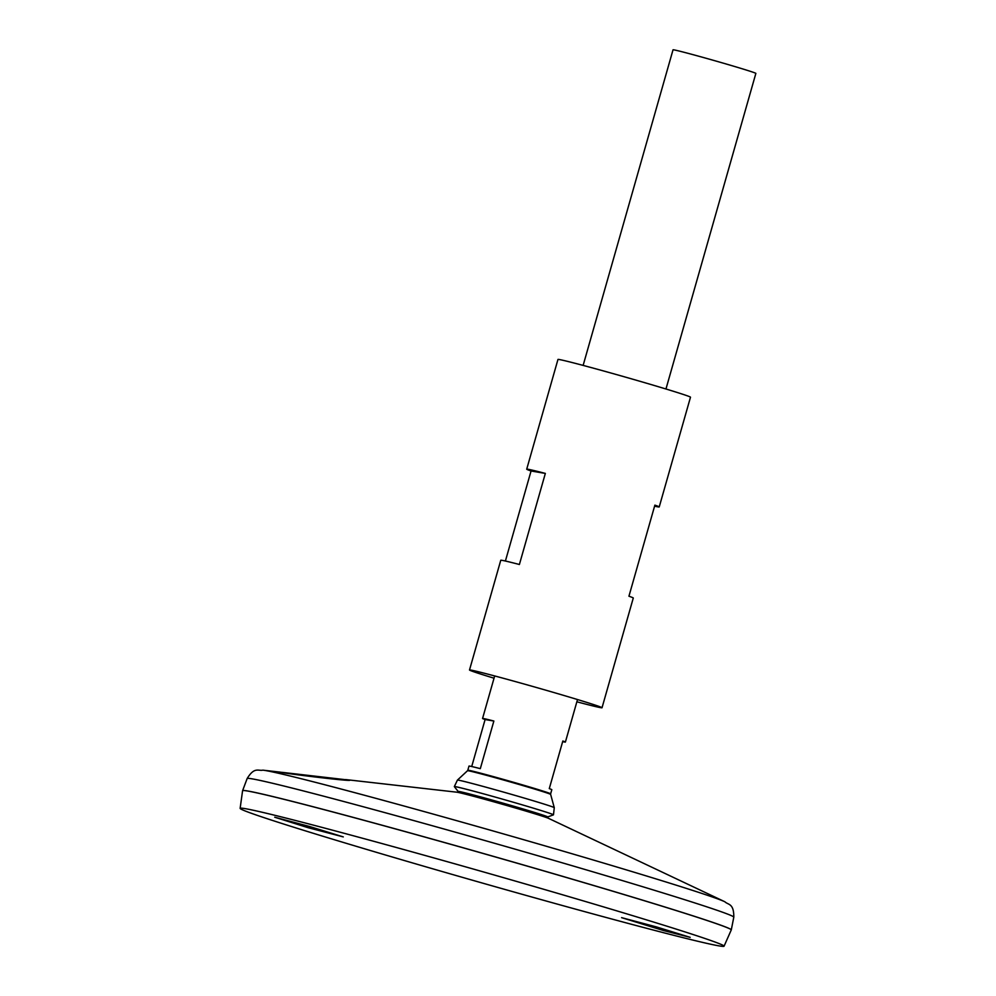 <?xml version="1.0" encoding="UTF-8"?>
<svg xmlns="http://www.w3.org/2000/svg" width="996" height="996" viewBox="0 0 996 996"><rect width="100%" height="100%" fill="white"/><g stroke="black" fill="none" stroke-linecap="round" stroke-linejoin="round"><path stroke-width="1.49" d="M576.858 701.794A68.898 1.506 -164.1 0 0 602.032 707.745L633.282 598.023A68.898 1.506 -164.1 0 0 628.937 596.218L654.882 505.134A68.898 1.506 15.9 0 1 659.228 506.939L690.489 397.217A68.898 1.506 -164.1 0 0 624.641 376.886A68.898 1.506 -164.1 0 0 557.959 359.469L526.71 469.191A68.898 1.506 15.9 0 1 545.347 473.411L519.389 564.495A68.898 1.506 -164.1 0 0 500.764 560.275L469.502 669.997A68.898 1.506 -164.1 0 0 494.028 678.201M602.032 707.745A68.898 1.506 -164.1 0 0 536.184 687.427A68.898 1.506 -164.1 0 0 469.502 669.997M505.408 561.034L531.055 470.996A68.898 1.506 15.9 0 1 526.71 469.191M659.228 506.939A68.898 1.506 15.9 0 1 654.584 506.18M531.055 470.996L545.347 473.411M282.777 772.435L349.833 780.192C351.949 781.736 285.665 773.606 279.926 772.174L282.777 772.435M731.276 929.903A254.067 5.553 -164.1 0 0 731.288 929.878A254.067 5.553 -164.1 0 0 488.463 854.942A254.067 5.553 -164.1 0 0 242.601 790.675A254.067 5.553 -164.1 0 0 242.588 790.7L247.157 778.536C254.416 766.596 258.325 771.153 262.869 770.157A242.265 5.291 -164.1 0 1 495.124 831.536A242.265 5.291 -164.1 0 1 724.864 901.766L548.497 818.326A48.119 1.046 -164.1 0 0 502.868 804.382A48.119 1.046 -164.1 0 0 456.728 792.181L345.649 779.569M731.226 929.766A254.017 5.553 -164.1 0 0 488.463 854.942A254.017 5.553 -164.1 0 0 242.7 790.612M724.055 946.2L731.263 929.94A254.067 5.553 -164.1 0 0 488.451 854.991A254.067 5.553 -164.1 0 0 242.576 790.737L240.136 808.354A251.59 5.49 -164.1 0 0 433.497 869.022A251.59 5.49 -164.1 0 0 724.055 946.2A251.59 5.49 -164.1 0 0 483.608 871.973A251.59 5.49 -164.1 0 0 240.136 808.354M274.722 817.218L309.358 826.431L343.284 836.901L307.963 827.651L274.722 817.218M621.604 917.652L663.635 930.575L690.166 937.348L656.451 926.927L621.604 917.652M546.069 816.745A46.575 1.021 -164.1 0 0 547.688 816.957A46.575 1.021 -164.1 0 0 547.713 816.919A46.575 1.021 -164.1 0 0 503.204 803.199A46.575 1.021 -164.1 0 0 458.135 791.409A46.575 1.021 -164.1 0 0 458.135 791.447A46.575 1.021 -164.1 0 0 459.629 792.119M547.688 816.957L553.452 814.853A51.543 1.121 -164.1 0 0 553.477 814.815A51.543 1.121 -164.1 0 0 504.213 799.626A51.543 1.121 -164.1 0 0 454.338 786.579A51.543 1.121 -164.1 0 0 454.35 786.628L458.135 791.447M457.438 780.092L467.522 770.717A43.214 0.946 -164.1 0 1 509.33 781.661A43.214 0.946 -164.1 0 1 550.639 794.397L554.274 807.669A50.348 1.096 -164.1 0 0 554.274 807.669A50.348 1.096 -164.1 0 0 506.155 792.841A50.348 1.096 -164.1 0 0 457.438 780.092A50.348 1.096 -164.1 0 0 457.425 780.105L454.338 786.579M665.963 389L755.864 73.393A43.065 0.946 -164.1 0 0 714.705 60.694A43.065 0.946 -164.1 0 0 673.035 49.8L583.133 365.408M471.718 766.522L485.102 719.548A43.065 0.946 15.9 0 1 482.562 718.477A43.065 0.946 15.9 0 1 493.867 721.029L480.309 768.651A43.065 0.946 -164.1 0 0 468.992 766.098L467.809 770.232A43.065 0.946 -164.1 0 1 509.491 781.125A43.065 0.946 -164.1 0 1 550.639 793.824L550.639 794.397M550.639 793.824L551.821 789.691A43.065 0.946 -164.1 0 0 549.282 788.62L562.84 740.999A43.065 0.946 15.9 0 1 565.392 742.07A43.065 0.946 15.9 0 1 562.653 741.634M485.102 719.548L493.867 721.029M724.864 901.766C728.201 905.003 733.928 903.185 733.803 917.167A253.009 5.528 -164.1 0 0 491.987 842.554A253.009 5.528 -164.1 0 0 247.157 778.536M280.162 772.124L262.869 770.157M733.803 917.167L731.288 929.878M548.497 818.326L545.073 815.824M456.728 792.181L460.961 791.857M554.274 807.681L553.477 814.815M494.676 675.948L482.562 718.477M577.506 699.541L565.392 742.07"/></g></svg>
